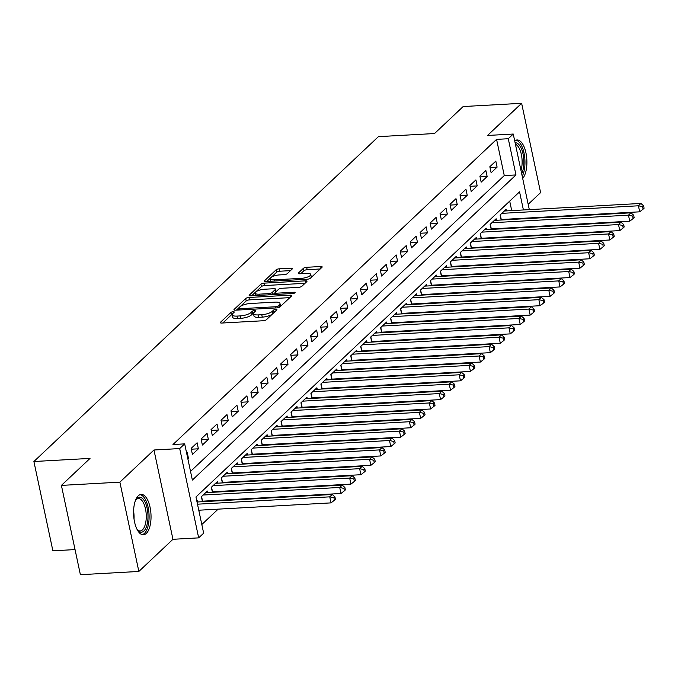 <?xml version="1.0" encoding="UTF-8"?>
<svg xmlns="http://www.w3.org/2000/svg" width="678" height="678" viewBox="0 0 678 678"><rect width="100%" height="100%" fill="white"/><g stroke="black" fill="none" stroke-linecap="round" stroke-linejoin="round"><path stroke-width="1.02" d="M233.19 311.719A1.78 0.551 -12 0 0 230.893 312.456L220.511 322.245A2.542 0.78 -12 0 0 220.316 322.652A2.542 0.78 -12 0 0 221.833 323.042L263.149 320.753A2.542 0.78 -12 0 0 266.42 319.702L276.802 309.914A1.78 0.551 -12 0 0 276.946 309.626A1.78 0.551 -12 0 0 275.887 309.354A1.78 0.551 -12 0 0 273.59 310.092L272.251 311.355A8.144 2.5 -12 0 1 261.776 314.711L258.335 314.906A8.144 2.5 -12 0 1 253.496 313.651A8.144 2.5 -12 0 1 254.114 312.363L255.453 311.092A1.78 0.551 -12 0 0 255.598 310.812A1.78 0.551 -12 0 0 254.538 310.541A1.78 0.551 -12 0 0 252.241 311.27L250.902 312.541A8.144 2.5 -12 0 1 240.427 315.897L236.986 316.084A8.144 2.5 -12 0 1 232.147 314.829A8.144 2.5 -12 0 1 232.766 313.55L234.113 312.278A1.78 0.551 -12 0 0 234.249 311.999A1.78 0.551 -12 0 0 233.19 311.719M232.156 314.465A1.78 0.551 -12 0 0 231.41 314.872L222.799 322.991M253.504 313.278A1.78 0.551 -12 0 0 252.758 313.685L251.411 314.956L250.902 312.541M138.304 495.771A20.221 8.678 86.8 0 0 133.964 518.56A20.221 8.678 86.8 0 0 143.422 534.789A20.221 8.678 86.8 0 0 146.304 533.425A20.221 8.678 86.8 0 0 150.643 510.636A20.221 8.678 86.8 0 0 141.185 494.406A20.221 8.678 86.8 0 0 138.304 495.771M292.252 268.954A2.542 0.78 -12 0 0 292.447 268.556A2.542 0.78 -12 0 0 290.938 268.166L279.344 268.81A2.542 0.78 -12 0 0 276.073 269.852L264.539 280.734A2.542 0.78 -12 0 0 264.344 281.133A2.542 0.78 -12 0 0 265.861 281.523L307.176 279.234A2.542 0.78 -12 0 0 310.448 278.183L321.982 267.31A2.542 0.78 -12 0 0 322.177 266.903A2.542 0.78 -12 0 0 320.669 266.513L306.659 267.293A2.542 0.78 -12 0 0 303.388 268.344L298.456 272.997A2.542 0.78 -12 0 0 298.261 273.395A2.542 0.78 -12 0 0 299.769 273.785L306.719 273.404A6.805 2.093 -12 0 1 310.761 274.454A6.805 2.093 -12 0 1 301.49 278.336L274.285 279.844A6.805 2.093 -12 0 1 270.242 278.794A6.805 2.093 -12 0 1 279.514 274.912L284.048 274.658A2.542 0.78 -12 0 0 287.319 273.615L292.252 268.954M190.526 471.43L504.271 175.577L496.576 139.38L508.271 138.727L513.246 134.032L529.315 209.629M61.401 485.397L119.87 482.151L138.846 571.452L80.385 574.698L61.401 485.397L90.03 458.404L33.9 461.515L378.409 136.651L434.53 133.541L463.159 106.548L521.628 103.302L487.524 135.464L513.246 134.032M138.846 571.452L172.949 539.298L153.965 449.997L119.87 482.151M153.965 449.997L179.695 448.565L184.67 443.87L192.366 480.075L515.966 174.932L508.271 138.727M496.576 139.38L172.983 444.522L184.67 443.87M248.953 297.473A2.542 0.78 -12 0 0 245.682 298.515L234.147 309.388A2.542 0.78 -12 0 0 233.952 309.795A2.542 0.78 -12 0 0 235.461 310.185L276.785 307.897A2.542 0.78 -12 0 0 280.056 306.846L291.591 295.972A2.542 0.78 -12 0 0 291.786 295.566A2.542 0.78 -12 0 0 290.269 295.176L248.953 297.473L249.462 299.879A2.542 0.78 -12 0 0 246.19 300.93L240.266 306.515M249.343 295.066L260.877 284.184A2.542 0.78 -12 0 1 264.149 283.141L305.464 280.845A2.542 0.78 -12 0 1 306.981 281.234A2.542 0.78 -12 0 1 306.787 281.641L301.854 286.294A2.542 0.78 -12 0 1 298.574 287.345L281.819 288.269A2.542 0.78 -12 0 0 278.548 289.32L275.276 292.413A2.542 0.78 -12 0 0 275.082 292.811A2.542 0.78 -12 0 0 276.59 293.201L294.04 292.235A1.78 0.551 -12 0 1 295.099 292.506A1.78 0.551 -12 0 1 292.667 293.523L250.665 295.854A2.542 0.78 -12 0 1 249.148 295.464A2.542 0.78 -12 0 1 249.343 295.066L249.487 295.752M528.187 204.315L540.603 192.603L521.628 103.302M502.534 219.952L503.127 219.392M492.584 229.342L493.169 228.783M482.626 238.732L483.211 238.173M472.668 248.123L473.252 247.563M462.71 257.504L463.303 256.954M452.751 266.895L453.345 266.344M442.793 276.285L443.387 275.734M432.844 285.675L433.428 285.116M422.886 295.066L423.47 294.506M412.927 304.456L413.512 303.897M402.969 313.838L403.554 313.287M393.011 323.228L393.604 322.677M383.053 332.618L383.646 332.067M373.095 342.009L373.688 341.458M363.145 351.399L363.73 350.84M353.187 360.789L353.772 360.23M343.229 370.18L343.814 369.62M333.271 379.561L333.864 379.01M323.313 388.952L323.906 388.401M313.355 398.342L313.948 397.791M303.405 407.732L303.99 407.181M293.447 417.123L294.032 416.563M283.489 426.513L284.074 425.954M273.531 435.903L274.115 435.344M263.572 445.285L264.166 444.734M253.614 454.675L254.208 454.124M243.656 464.066L244.25 463.515M233.707 473.456L234.291 472.905M223.748 482.846L224.333 482.287M213.79 492.236L214.375 491.677M203.832 501.627L204.425 501.067M187.84 458.76L188.433 458.192L187.153 452.158L186.552 452.726M197.112 442.768L191.137 448.404L192.416 454.438L198.391 448.802L197.112 442.768M207.07 433.386L201.095 439.013L202.375 445.048L208.349 439.42L207.07 433.386M217.028 423.996L211.053 429.623L212.333 435.657L218.308 430.03L217.028 423.996M226.977 414.605L221.003 420.241L222.291 426.276L228.266 420.64L226.977 414.605M236.936 405.215L230.961 410.851L232.249 416.885L238.224 411.249L236.936 405.215M246.894 395.825L240.919 401.461L242.199 407.495L248.173 401.859L246.894 395.825M256.852 386.435L250.877 392.07L252.157 398.105L258.132 392.469L256.852 386.435M266.81 377.053L260.835 382.68L262.115 388.714L268.09 383.078L266.81 377.053M276.768 367.662L270.793 373.29L272.073 379.324L278.048 373.697L276.768 367.662M286.718 358.272L280.751 363.908L282.031 369.934L288.006 364.306L286.718 358.272M296.676 348.882L290.701 354.518L291.989 360.552L297.964 354.916L296.676 348.882M306.634 339.492L300.659 345.127L301.947 351.162L307.914 345.526L306.634 339.492M316.592 330.101L310.617 335.737L311.897 341.771L317.872 336.135L316.592 330.101M326.55 320.711L320.575 326.347L321.855 332.381L327.83 326.745L326.55 320.711M336.508 311.329L330.533 316.957L331.813 322.991L337.788 317.363L336.508 311.329M346.466 301.939L340.492 307.566L341.771 313.6L347.746 307.973L346.466 301.939M356.416 292.549L350.441 298.184L351.729 304.219L357.704 298.583L356.416 292.549M366.374 283.158L360.399 288.794L361.688 294.828L367.662 289.192L366.374 283.158M376.332 273.768L370.358 279.404L371.637 285.438L377.612 279.802L376.332 273.768M386.291 264.378L380.316 270.014L381.595 276.048L387.57 270.412L386.291 264.378M396.249 254.987L390.274 260.623L391.553 266.657L397.528 261.022L396.249 254.987M406.207 245.606L400.232 251.233L401.512 257.267L407.486 251.64L406.207 245.606M416.156 236.215L410.19 241.843L411.47 247.877L417.445 242.249L416.156 236.215M426.115 226.825L420.14 232.461L421.428 238.495L427.403 232.859L426.115 226.825M436.073 217.435L430.098 223.07L431.386 229.105L437.352 223.469L436.073 217.435M446.031 208.044L440.056 213.68L441.336 219.714L447.31 214.078L446.031 208.044M455.989 198.654L450.014 204.29L451.294 210.324L457.269 204.688L455.989 198.654M465.947 189.264L459.972 194.9L461.252 200.934L467.227 195.298L465.947 189.264M475.905 179.882L469.93 185.509L471.21 191.543L477.185 185.916L475.905 179.882M485.855 170.492L479.88 176.119L481.168 182.153L487.143 176.526L485.855 170.492M491.126 172.771L497.101 167.135L495.813 161.101L489.838 166.737L491.126 172.771M201.815 524.526L218.13 509.144M227.503 500.313L228.088 499.754M237.461 490.923L238.046 490.364M247.411 481.533L248.004 480.973M257.369 472.142L257.962 471.591M267.327 462.752L267.92 462.201M277.285 453.362L277.87 452.811M287.243 443.98L287.828 443.42M297.201 434.59L297.786 434.03M307.159 425.199L307.744 424.64M317.109 415.809L317.702 415.25M327.067 406.419L327.66 405.868M337.025 397.028L337.619 396.477M346.983 387.638L347.568 387.087M356.942 378.256L357.526 377.697M366.9 368.866L367.484 368.307M376.849 359.476L377.443 358.916M386.807 350.085L387.401 349.526M396.766 340.695L397.359 340.144M406.724 331.305L407.309 330.754M416.682 321.914L417.267 321.364M426.64 312.533L427.225 311.973M436.598 303.142L437.183 302.583M446.548 293.752L447.141 293.193M456.506 284.362L457.099 283.811M466.464 274.971L467.057 274.421M476.422 265.581L477.007 265.03M486.38 256.191L486.965 255.64M496.338 246.809L496.923 246.25M506.288 237.419L506.881 236.859M515.433 228.071L515.322 227.554M513.577 219.341L513.466 218.825M511.712 210.604L509.703 201.12M197.739 501.957L197.417 500.432L196.815 501M202.468 501.703L201.4 496.677L207.366 491.041L207.697 492.575M212.417 492.313L211.35 487.287L217.324 481.651L217.655 483.185M222.376 482.922L221.308 477.897L227.283 472.269L227.613 473.795M232.334 473.532L231.266 468.506L237.241 462.879L237.563 464.405M242.292 464.142L241.224 459.125L247.199 453.489L247.521 455.014M252.25 454.752L251.182 449.734L257.157 444.098L257.479 445.624M262.208 445.361L261.14 440.344L267.115 434.708L267.437 436.234M272.158 435.979L271.098 430.954L277.065 425.318L277.395 426.852M282.116 426.589L281.048 421.563L287.023 415.928L287.353 417.462M292.074 417.199L291.006 412.173L296.981 406.546L297.303 408.071M302.032 407.809L300.964 402.783L306.939 397.155L307.261 398.681M311.99 398.418L310.922 393.401L316.897 387.765L317.219 389.291M321.948 389.028L320.88 384.011L326.855 378.375L327.177 379.9M331.906 379.638L330.839 374.62L336.813 368.985L337.136 370.519M341.856 370.256L340.788 365.23L346.763 359.594L347.094 361.128M351.814 360.865L350.746 355.84L356.721 350.204L357.052 351.738M361.772 351.475L360.704 346.45L366.679 340.822L367.001 342.348M371.73 342.085L370.663 337.059L376.637 331.432L376.96 332.957M381.689 332.695L380.621 327.677L386.596 322.042L386.918 323.567M391.647 323.304L390.579 318.287L396.554 312.651L396.876 314.177M401.596 313.914L400.537 308.897L406.503 303.261L406.834 304.795M411.554 304.532L410.487 299.507L416.462 293.871L416.792 295.405M421.513 295.142L420.445 290.116L426.42 284.48L426.742 286.014M431.471 285.752L430.403 280.726L436.378 275.099L436.7 276.624M441.429 276.361L440.361 271.336L446.336 265.708L446.658 267.234M451.387 266.971L450.319 261.954L456.294 256.318L456.616 257.843M461.345 257.581L460.277 252.563L466.252 246.928L466.574 248.453M471.295 248.19L470.227 243.173L476.202 237.537L476.532 239.071M481.253 238.809L480.185 233.783L486.16 228.147L486.49 229.681M491.211 229.418L490.143 224.393L496.118 218.757L496.44 220.291M501.169 220.028L500.101 215.002L506.076 209.375L506.398 210.9M33.9 461.515L52.884 550.816L75.046 549.587M528.535 226.825L527.942 227.376M523.408 209.96L519.56 191.823L195.959 496.974L203.654 533.179L198.679 537.866L179.695 448.565M172.949 539.298L198.679 537.866M531.06 217.85L531.171 218.367M527.12 227.427L527.009 226.91M525.264 218.689L525.153 218.172M504.271 175.577L515.966 174.932M188.433 458.192L187.721 458.235M198.391 448.802L191.306 449.2M208.349 439.42L201.264 439.81M218.308 430.03L211.222 430.42M228.266 420.64L221.172 421.03M238.224 411.249L231.13 411.639M248.173 401.859L241.088 402.257M258.132 392.469L251.046 392.867M268.09 383.078L261.005 383.477M278.048 373.697L270.963 374.087M288.006 364.306L280.912 364.696M297.964 354.916L290.87 355.306M307.914 345.526L300.829 345.916M317.872 336.135L310.787 336.534M327.83 326.745L320.745 327.143M337.788 317.363L330.703 317.753M347.746 307.973L340.661 308.363M357.704 298.583L350.611 298.973M367.662 289.192L360.569 289.582M377.612 279.802L370.527 280.192M387.57 270.412L380.485 270.81M397.528 261.022L390.443 261.42M407.486 251.64L400.401 252.03M417.445 242.249L410.351 242.639M427.403 232.859L420.309 233.249M437.352 223.469L430.267 223.859M447.31 214.078L440.225 214.477M457.269 204.688L450.184 205.087M467.227 195.298L460.142 195.696M477.185 185.916L470.1 186.306M487.143 176.526L480.049 176.916M497.101 167.135L490.008 167.525M522.687 178.45A20.221 8.678 86.8 0 0 526.416 155.533A20.221 8.678 86.8 0 0 517.051 139.965A20.221 8.678 86.8 0 0 514.704 140.88M232.147 314.829L232.656 317.245A8.144 2.5 -12 0 0 237.495 318.499L236.986 316.084M251.411 314.956A8.144 2.5 -12 0 1 240.936 318.313L237.495 318.499M253.496 313.651L254.004 316.058A8.144 2.5 -12 0 0 258.843 317.321L258.335 314.906M272.344 314.117A8.144 2.5 -12 0 1 262.284 317.126L258.843 317.321M289.811 297.642L249.462 299.879M238.317 308.354L236.436 310.134M238.436 308.202A1.78 0.551 -12 0 0 238.3 308.482A1.78 0.551 -12 0 0 239.359 308.753L275.624 306.744A1.78 0.551 -12 0 0 277.921 306.007L279.336 304.676A8.144 2.5 -12 0 0 279.955 303.388A8.144 2.5 -12 0 0 275.115 302.134L250.326 303.507A8.144 2.5 -12 0 0 239.851 306.863L238.436 308.202M280.167 306.744A8.144 2.5 -12 0 0 280.472 305.803L279.955 303.388M251.631 295.803L261.386 286.599L260.877 284.184M305.015 283.311L264.657 285.548A2.542 0.78 -12 0 0 261.386 286.599M264.428 289.235A6.805 2.093 -12 0 0 255.157 293.116A6.805 2.093 -12 0 0 259.199 294.167L268.785 293.633A2.542 0.78 -12 0 0 272.056 292.591L275.336 289.498A2.542 0.78 -12 0 0 275.531 289.099A2.542 0.78 -12 0 0 274.014 288.709L264.428 289.235M255.157 293.116L255.674 295.532A6.805 2.093 -12 0 0 255.682 295.574M275.115 292.599L272.98 294.616M275.997 291.726A2.542 0.78 -12 0 0 276.039 291.515L275.531 289.099M270.242 278.794L270.751 281.209A6.805 2.093 -12 0 0 270.768 281.251M311.041 277.624A6.805 2.093 -12 0 0 311.278 276.87L310.761 274.454M320.211 268.98L307.176 269.708A2.542 0.78 -12 0 0 303.905 270.751L300.744 273.734M290.481 270.632L279.861 271.217A2.542 0.78 -12 0 0 276.582 272.268L271.149 277.395M270.471 278.031L266.827 281.472M198.773 510.22L331.042 502.881L329.754 496.847L332.245 494.499L197.027 502M197.493 504.186L329.754 496.847L333.932 497.788L334.44 500.195L335.441 499.262L334.924 496.847L333.932 497.788M332.245 494.499L334.924 496.847M334.44 500.195L331.042 502.881M135.515 500.305A17.501 7.509 -93.2 0 1 136.015 499.517A17.501 7.509 -93.2 0 1 136.964 498.406A17.501 7.509 -93.2 0 1 147.151 508.364A17.501 7.509 -93.2 0 1 143.897 530.993A17.501 7.509 -93.2 0 1 137.719 530.281A17.501 7.509 -93.2 0 1 137.142 529.56M137.236 529.688A16.204 6.949 86.8 0 0 140.16 530.95A16.204 6.949 86.8 0 0 142.465 529.849A16.204 6.949 86.8 0 0 145.948 511.593A16.204 6.949 86.8 0 0 138.363 498.584A16.204 6.949 86.8 0 0 136.058 499.678A16.204 6.949 86.8 0 0 135.6 500.161M142.219 534.662A20.094 8.619 86.8 0 0 144.406 533.408A20.094 8.619 86.8 0 0 148.813 511.543A20.094 8.619 86.8 0 0 139.999 494.66M515.111 142.804A17.501 7.509 -93.2 0 1 520.39 146.626A17.501 7.509 -93.2 0 1 521.687 173.754M521.001 170.517A16.204 6.949 86.8 0 0 518.916 147.702A16.204 6.949 86.8 0 0 515.433 144.321M522.23 176.28A20.094 8.619 86.8 0 0 520.992 144.609A20.094 8.619 86.8 0 0 515.873 140.227M202.358 501.186A2.593 0.797 168 0 1 202.553 501.169L341 493.491L339.712 487.457L342.204 485.109L205.629 492.686M203.137 495.033L339.712 487.457L343.89 488.397L344.399 490.813L345.399 489.872L344.882 487.457L343.89 488.397M342.204 485.109L344.882 487.457M344.399 490.813L341 493.491M212.316 491.796A2.593 0.797 168 0 1 212.511 491.779L350.958 484.1L349.67 478.066L352.162 475.719L215.587 483.295M213.095 485.643L349.67 478.066L353.84 479.007L354.357 481.422L355.348 480.482L354.84 478.066L353.84 479.007M352.162 475.719L354.84 478.066M354.357 481.422L350.958 484.1M222.265 482.405A2.593 0.797 168 0 1 222.46 482.397L360.908 474.71L359.628 468.676L362.12 466.337L225.545 473.905M223.054 476.253L359.628 468.676L363.798 469.617L364.315 472.032L365.306 471.091L364.798 468.676L363.798 469.617M362.12 466.337L364.798 468.676M364.315 472.032L360.908 474.71M232.223 473.015A2.593 0.797 168 0 1 232.418 473.007L370.866 465.328L369.586 459.294L372.078 456.947L235.495 464.523M233.012 466.871L369.586 459.294L373.756 460.226L374.273 462.642L375.265 461.701L374.756 459.286L373.756 460.226M372.078 456.947L374.756 459.286M374.273 462.642L370.866 465.328M242.182 463.633A2.593 0.797 168 0 1 242.377 463.616L380.824 455.938L379.544 449.904L382.028 447.556L245.453 455.133M242.97 457.481L379.544 449.904L383.714 450.836L384.223 453.251L385.223 452.311L384.706 449.904L383.714 450.836M382.028 447.556L384.706 449.904M384.223 453.251L380.824 455.938M252.14 454.243A2.593 0.797 168 0 1 252.335 454.226L390.782 446.548L389.503 440.514L391.986 438.166L255.411 445.743M252.919 448.09L389.503 440.514L393.672 441.454L394.181 443.861L395.181 442.929L394.664 440.514L393.672 441.454M391.986 438.166L394.664 440.514M394.181 443.861L390.782 446.548M262.098 444.853A2.593 0.797 168 0 1 262.293 444.836L400.74 437.157L399.452 431.123L401.944 428.776L265.369 436.352M262.878 438.7L399.452 431.123L403.63 432.064L404.139 434.471L405.139 433.539L404.622 431.123L403.63 432.064M401.944 428.776L404.622 431.123M404.139 434.471L400.74 437.157M272.056 435.462A2.593 0.797 168 0 1 272.251 435.445L410.699 427.767L409.41 421.733L411.902 419.385L275.327 426.962M272.836 429.31L409.41 421.733L413.58 422.674L414.097 425.089L415.097 424.148L414.58 421.733L413.58 422.674M411.902 419.385L414.58 421.733M414.097 425.089L410.699 427.767M282.006 426.072A2.593 0.797 168 0 1 282.209 426.055L420.648 418.377L419.368 412.343L421.86 409.995L285.285 417.572M282.794 419.919L419.368 412.343L423.538 413.283L424.055 415.699L425.047 414.758L424.538 412.343L423.538 413.283M421.86 409.995L424.538 412.343M424.055 415.699L420.648 418.377M291.964 416.682A2.593 0.797 168 0 1 292.159 416.673L430.606 408.987L429.327 402.961L431.818 400.613L295.244 408.181M292.752 410.529L429.327 402.961L433.496 403.893L434.013 406.308L435.005 405.368L434.496 402.952L433.496 403.893M431.818 400.613L434.496 402.952M434.013 406.308L430.606 408.987M301.922 407.292A2.593 0.797 168 0 1 302.117 407.283L440.564 399.605L439.285 393.571L441.776 391.223L305.193 398.8M302.71 401.147L439.285 393.571L443.454 394.503L443.971 396.918L444.963 395.977L444.454 393.562L443.454 394.503M441.776 391.223L444.454 393.562M443.971 396.918L440.564 399.605M311.88 397.91A2.593 0.797 168 0 1 312.075 397.893L450.523 390.214L449.243 384.18L451.726 381.833L315.151 389.409M312.668 391.757L449.243 384.18L453.413 385.112L453.921 387.528L454.921 386.587L454.404 384.18L453.413 385.112M451.726 381.833L454.404 384.18M453.921 387.528L450.523 390.214M321.838 388.519A2.593 0.797 168 0 1 322.033 388.502L460.481 380.824L459.192 374.79L461.684 372.442L325.109 380.019M322.618 382.367L459.192 374.79L463.371 375.731L463.879 378.138L464.879 377.205L464.362 374.79L463.371 375.731M461.684 372.442L464.362 374.79M463.879 378.138L460.481 380.824M331.796 379.129A2.593 0.797 168 0 1 331.991 379.112L470.439 371.434L469.151 365.4L471.642 363.052L335.068 370.629M332.576 372.976L469.151 365.4L473.329 366.34L473.837 368.747L474.837 367.815L474.32 365.4L473.329 366.34M471.642 363.052L474.32 365.4M473.837 368.747L470.439 371.434M341.754 369.739A2.593 0.797 168 0 1 341.949 369.722L480.397 362.044L479.109 356.009L481.6 353.662L345.026 361.238M342.534 363.586L479.109 356.009L483.278 356.95L483.795 359.365L484.787 358.425L484.278 356.009L483.278 356.95M481.6 353.662L484.278 356.009M483.795 359.365L480.397 362.044M351.704 360.349A2.593 0.797 168 0 1 351.899 360.34L490.347 352.653L489.067 346.619L491.558 344.271L354.984 351.848M352.492 354.196L489.067 346.619L493.237 347.56L493.754 349.975L494.745 349.034L494.237 346.619L493.237 347.56M491.558 344.271L494.237 346.619M493.754 349.975L490.347 352.653M361.662 350.958A2.593 0.797 168 0 1 361.857 350.95L500.305 343.271L499.025 337.237L501.517 334.89L364.934 342.458M362.45 344.805L499.025 337.237L503.195 338.169L503.712 340.585L504.703 339.644L504.195 337.229L503.195 338.169M501.517 334.89L504.195 337.229M503.712 340.585L500.305 343.271M371.62 341.568A2.593 0.797 168 0 1 371.815 341.559L510.263 333.881L508.983 327.847L511.466 325.499L374.892 333.076M372.408 335.424L508.983 327.847L513.153 328.779L513.67 331.195L514.661 330.254L514.144 327.847L513.153 328.779M511.466 325.499L514.144 327.847M513.67 331.195L510.263 333.881M381.578 332.186A2.593 0.797 168 0 1 381.773 332.169L520.221 324.491L518.941 318.457L521.424 316.109L384.85 323.686M382.358 326.033L518.941 318.457L523.111 319.389L523.619 321.804L524.619 320.864L524.102 318.457L523.111 319.389M521.424 316.109L524.102 318.457M523.619 321.804L520.221 324.491M391.537 322.796A2.593 0.797 168 0 1 391.731 322.779L530.179 315.101L528.891 309.066L531.383 306.719L394.808 314.295M392.316 316.643L528.891 309.066L533.069 310.007L533.578 312.414L534.578 311.482L534.061 309.066L533.069 310.007M531.383 306.719L534.061 309.066M533.578 312.414L530.179 315.101M401.495 313.406A2.593 0.797 168 0 1 401.69 313.389L540.137 305.71L538.849 299.676L541.341 297.328L404.766 304.905M402.274 307.253L538.849 299.676L543.027 300.617L543.536 303.032L544.536 302.091L544.019 299.676L543.027 300.617M541.341 297.328L544.019 299.676M543.536 303.032L540.137 305.71M411.444 304.015A2.593 0.797 168 0 1 411.648 303.998L550.087 296.32L548.807 290.286L551.299 287.938L414.724 295.515M412.232 297.862L548.807 290.286L552.977 291.226L553.494 293.642L554.485 292.701L553.977 290.286L552.977 291.226M551.299 287.938L553.977 290.286M553.494 293.642L550.087 296.32M421.402 294.625A2.593 0.797 168 0 1 421.597 294.616L560.045 286.93L558.765 280.895L561.257 278.548L424.682 286.124M422.191 288.472L558.765 280.895L562.935 281.836L563.452 284.251L564.443 283.311L563.935 280.895L562.935 281.836M561.257 278.548L563.935 280.895M563.452 284.251L560.045 286.93M431.361 285.235A2.593 0.797 168 0 1 431.555 285.226L570.003 277.548L568.723 271.514L571.215 269.166L434.632 276.734M432.149 279.082L568.723 271.514L572.893 272.446L573.41 274.861L574.402 273.92L573.893 271.505L572.893 272.446M571.215 269.166L573.893 271.505M573.41 274.861L570.003 277.548M441.319 275.844A2.593 0.797 168 0 1 441.514 275.836L579.961 268.157L578.681 262.123L581.165 259.776L444.59 267.352M442.107 269.7L578.681 262.123L582.851 263.056L583.36 265.471L584.36 264.53L583.843 262.123L582.851 263.056M581.165 259.776L583.843 262.123M583.36 265.471L579.961 268.157M451.277 266.462A2.593 0.797 168 0 1 451.472 266.446L589.919 258.767L588.64 252.733L591.123 250.385L454.548 257.962M452.056 260.31L588.64 252.733L592.809 253.665L593.318 256.081L594.318 255.14L593.801 252.733L592.809 253.665M591.123 250.385L593.801 252.733M593.318 256.081L589.919 258.767M461.235 257.072A2.593 0.797 168 0 1 461.43 257.055L599.877 249.377L598.589 243.343L601.081 240.995L464.506 248.572M462.015 250.919L598.589 243.343L602.767 244.283L603.276 246.69L604.276 245.758L603.759 243.343L602.767 244.283M601.081 240.995L603.759 243.343M603.276 246.69L599.877 249.377M471.193 247.682A2.593 0.797 168 0 1 471.388 247.665L609.836 239.987L608.547 233.952L611.039 231.605L474.464 239.181M471.973 241.529L608.547 233.952L612.717 234.893L613.234 237.308L614.226 236.368L613.717 233.952L612.717 234.893M611.039 231.605L613.717 233.952M613.234 237.308L609.836 239.987M481.143 238.292A2.593 0.797 168 0 1 481.338 238.275L619.785 230.596L618.505 224.562L620.997 222.214L484.423 229.791M481.931 232.139L618.505 224.562L622.675 225.503L623.192 227.918L624.184 226.977L623.675 224.562L622.675 225.503M620.997 222.214L623.675 224.562M623.192 227.918L619.785 230.596M491.101 228.901A2.593 0.797 168 0 1 491.296 228.893L629.743 221.206L628.464 215.172L630.955 212.824L494.372 220.401M491.889 222.748L628.464 215.172L632.633 216.113L633.15 218.528L634.142 217.587L633.633 215.172L632.633 216.113M630.955 212.824L633.633 215.172M633.15 218.528L629.743 221.206M501.059 219.511A2.593 0.797 168 0 1 501.254 219.502L639.701 211.824L638.422 205.79L640.905 203.442L504.33 211.019M501.847 213.358L638.422 205.79L642.591 206.722L643.108 209.138L644.1 208.197L643.583 205.781L642.591 206.722M640.905 203.442L643.583 205.781M643.108 209.138L639.701 211.824M231.41 314.872L230.893 312.456M274.098 312.465L273.59 310.092M252.758 313.685L252.241 311.27M240.936 318.313L240.427 315.897M262.284 317.126L261.776 314.711M272.751 313.728L272.251 311.355M220.655 322.94L220.511 322.245M290.633 296.871L290.269 295.176M234.291 310.083L234.147 309.388M246.19 300.93L245.682 298.515M239.614 309.956L239.359 308.753M275.878 307.948L275.624 306.744M278.268 307.659L277.921 306.007M279.836 307.024L279.336 304.676M264.657 285.548L264.149 283.141M305.829 282.54L305.464 280.845M276.844 294.405L276.59 293.201M294.244 293.193L294.04 292.235M259.454 295.371L259.199 294.167M269.039 294.837L268.785 293.633M272.497 294.642L272.056 292.591M275.836 291.879L275.336 289.498M274.539 281.039L274.285 279.844M301.744 279.531L301.49 278.336M298.6 273.683L298.456 272.997M303.905 270.751L303.388 268.344M307.176 269.708L306.659 267.293M321.025 268.208L320.669 266.513M264.683 281.421L264.539 280.734M276.582 272.268L276.073 269.852M279.861 271.217L279.344 268.81M291.303 269.861L290.938 268.166M133.583 511.093A16.204 6.949 -93.2 0 1 134.024 519.043M202.553 501.169L201.561 496.525M212.511 491.779L211.519 487.135M222.46 482.397L221.477 477.744M232.418 473.007L231.435 468.354M242.377 463.616L241.393 458.964M252.335 454.226L251.343 449.573M262.293 444.836L261.301 440.183M272.251 435.445L271.259 430.801M282.209 426.055L281.217 421.411M292.159 416.673L291.176 412.021M302.117 407.283L301.134 402.63M312.075 397.893L311.083 393.24M322.033 388.502L321.041 383.85M331.991 379.112L331 374.459M341.949 369.722L340.958 365.078M351.899 360.34L350.916 355.687M361.857 350.95L360.874 346.297M371.815 341.559L370.832 336.907M381.773 332.169L380.782 327.516M391.731 322.779L390.74 318.126M401.69 313.389L400.698 308.736M411.648 303.998L410.656 299.354M421.597 294.616L420.614 289.964M431.555 285.226L430.572 280.573M441.514 275.836L440.522 271.183M451.472 266.446L450.48 261.793M461.43 257.055L460.438 252.402M471.388 247.665L470.396 243.012M481.338 238.275L480.355 233.63M491.296 228.893L490.313 224.24M501.254 219.502L500.271 214.85M238.622 310.016L238.3 308.482M275.438 294.481L275.082 292.811"/></g></svg>
